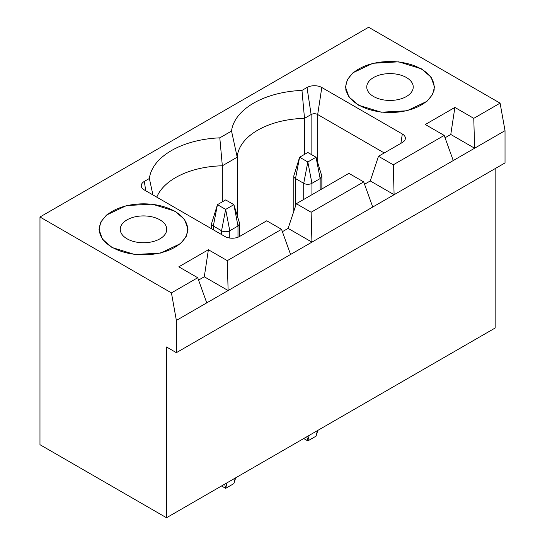 <?xml version="1.0" encoding="UTF-8"?>
<svg xmlns="http://www.w3.org/2000/svg" width="545" height="545" viewBox="0 0 545 545"><rect width="100%" height="100%" fill="white"/><g stroke="black" fill="none" stroke-linecap="round" stroke-linejoin="round"><path stroke-width="0.82" d="M166.511 517.75L166.511 346.974L176.369 352.669L176.369 320.412L171.437 292.897L39.976 216.999L39.976 444.7L166.511 517.75L495.167 328.001L495.167 168.609M39.976 216.999L368.631 27.25L500.092 103.148L505.024 130.664L505.024 162.921L176.369 352.669M171.437 292.897L197.712 277.725L178.815 266.818L208.394 249.739L227.292 260.646L281.54 229.329L290.574 254.474L505.024 130.664M145.747 190.777L144.323 181.417A10.457 6.036 180 0 0 141.359 186.513A10.457 6.036 180 0 0 144.323 189.96L224.847 236.448A10.457 6.036 180 0 0 239.637 236.448L266.75 220.793L281.54 229.329M144.323 181.417L149.371 178.508A75.993 43.873 180 0 1 219.798 137.844L231.536 131.073A75.993 43.873 180 0 1 301.964 90.409L307.012 87.493A10.457 6.036 180 0 1 321.795 87.493L402.319 133.981A10.457 6.036 180 0 1 405.282 139.07A10.457 6.036 180 0 1 402.319 142.524L378.489 156.279L393.279 164.815L444.202 135.419L425.304 124.505L454.884 107.426L473.782 118.34L500.092 103.148M358.528 105.192L381.309 112.222L407.026 110.758L427.001 101.295L432.58 94.476L434.494 87.023L431.109 77.186L421.462 68.854L398.674 61.823L372.964 63.281L352.99 72.744L347.41 79.563L345.489 87.023L348.875 96.853L358.528 105.192M112.032 247.498L134.819 254.529L160.537 253.071L180.504 243.608L186.09 236.789L188.005 229.329L184.619 219.499L174.972 211.16L152.184 204.13L126.474 205.594L106.5 215.057L100.914 221.87L98.999 229.329L102.385 239.166L112.032 247.498M176.369 320.412L290.574 254.474M206.753 302.87L197.712 277.725M473.782 118.34L474.606 148.226L450.776 134.465L454.884 107.426M198.564 280.082L204.286 276.778L208.394 249.739M204.286 276.778L228.117 290.533L227.292 260.646M152.927 194.926L149.371 178.508M384.245 152.961L317.687 114.532A4.646 2.684 0 0 0 311.12 114.532L304.505 118.354A70.182 40.521 0 0 0 237.211 157.205L222.34 165.789A70.182 40.521 0 0 0 156.79 197.154M222.34 201.841L222.34 165.789L219.798 137.844M237.211 215.364L237.211 157.205L231.536 131.073M304.505 154.405L304.505 118.354L301.964 90.409M378.489 156.279L370.273 180.947L394.103 194.701L393.279 164.815M453.242 160.557L444.202 135.419M445.054 137.776L450.776 134.465M370.273 180.947L364.55 184.251M363.699 181.894L348.909 173.358L296.33 203.714L288.114 228.382L311.938 242.137L311.12 212.25L363.699 181.894L372.739 207.039M288.114 228.382L282.385 231.686M296.33 203.714L311.12 212.25M358.774 105.049A44.152 25.492 180 0 1 345.837 87.023A44.152 25.492 180 0 1 373.1 63.465A44.152 25.492 180 0 1 421.217 68.997A44.152 25.492 180 0 1 434.147 87.023A44.152 25.492 180 0 1 406.89 110.574A44.152 25.492 180 0 1 358.774 105.049M112.284 247.355A44.152 25.492 180 0 1 99.347 229.329A44.152 25.492 180 0 1 126.604 205.778A44.152 25.492 180 0 1 174.727 211.303A44.152 25.492 180 0 1 187.657 229.329A44.152 25.492 180 0 1 160.4 252.88A44.152 25.492 180 0 1 112.284 247.355M406.427 77.533A23.237 13.414 0 0 0 381.098 74.624A23.237 13.414 0 0 0 366.758 87.023A23.237 13.414 0 0 0 373.563 96.506A23.237 13.414 0 0 0 398.885 99.415A23.237 13.414 0 0 0 413.233 87.023A23.237 13.414 0 0 0 406.427 77.533M159.937 219.846A23.237 13.414 0 0 0 134.608 216.937A23.237 13.414 0 0 0 120.261 229.329A23.237 13.414 0 0 0 127.067 238.819A23.237 13.414 0 0 0 152.396 241.728A23.237 13.414 0 0 0 166.743 229.329A23.237 13.414 0 0 0 159.937 219.846M213.34 229.806L213.34 226.012L217.448 204.661L211.733 223.048A5.811 3.352 0 0 0 211.637 223.641A5.811 3.352 0 0 0 213.34 226.012L221.556 230.753A5.811 3.352 0 0 0 229.772 230.753L237.988 226.012L239.691 223.641L233.88 204.661L225.664 199.92L217.448 204.661L225.664 209.409L233.88 204.661L237.988 226.012L237.988 237.218M235.256 478.06L233.88 483.599L225.664 488.34L221.556 485.97M295.506 206.18L295.506 178.576L299.614 157.226L293.898 175.613A5.811 3.352 0 0 0 293.803 176.205A5.811 3.352 0 0 0 295.506 178.576L303.722 183.318A5.811 3.352 0 0 0 311.938 183.318L320.153 178.576L321.857 176.205L316.046 157.226L307.83 152.484L299.614 157.226L307.83 161.974L316.046 157.226L320.153 178.576L320.153 189.96M317.415 430.625L316.046 436.157L307.83 440.905L303.722 438.534M311.12 154.378L311.12 114.532L307.012 87.493M317.687 162.512L317.687 114.532L321.795 87.493M400.895 143.342L402.319 133.981M224.642 484.192L225.664 488.34L227.033 482.802M229.772 238.042L229.772 230.753L225.664 209.409L221.556 230.753L221.556 234.548M306.801 436.749L307.83 440.905L309.199 435.366M311.938 194.701L311.938 183.318L307.83 161.974L303.722 183.318L303.722 199.443M345.837 87.023L345.837 90.232M434.147 87.023L434.147 90.232M99.347 229.329L99.347 232.538M187.657 229.329L187.657 232.538M211.637 228.825L211.637 223.641M239.691 236.414L239.691 223.641M293.803 211.29L293.803 176.205M321.857 188.979L321.857 176.205M233.88 483.599L235.685 477.815M316.046 436.157L317.844 430.373"/></g></svg>
